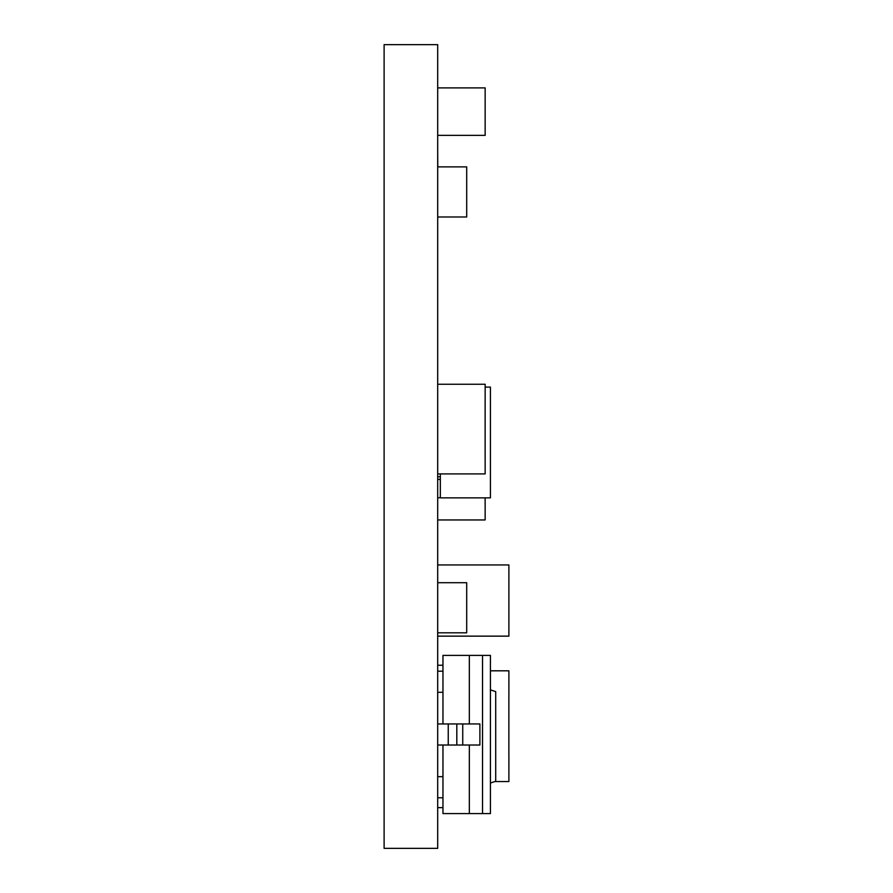 <?xml version="1.0" encoding="UTF-8"?>
<svg xmlns="http://www.w3.org/2000/svg" width="893" height="893" viewBox="0 0 893 893"><rect width="100%" height="100%" fill="white"/><g stroke="black" fill="none" stroke-linecap="round" stroke-linejoin="round"><path stroke-width="1.34" d="M437.693 44.65L437.693 848.35L384.113 848.35L384.113 44.65L437.693 44.65M437.793 166.891L437.693 151.174M437.793 216.988L437.693 219.734M437.693 216.988L466.693 216.988L466.693 166.891L437.693 166.891M437.693 632.813L466.693 632.813L466.693 582.716L437.693 582.716M482.521 813.59L482.521 655.384L490.424 655.384L490.424 813.59L442.961 813.59L442.961 745.03M482.521 655.384L469.338 655.384L469.338 723.944M469.338 745.03L469.338 813.59M442.961 723.944L442.961 655.384L469.338 655.384M462.741 723.944L479.887 723.944L479.887 745.03L462.741 745.03L462.741 723.944L437.693 723.944M462.741 745.03L437.693 745.03M448.241 723.944L448.241 745.03M442.961 692.298L437.693 692.298M437.693 671.201L442.961 671.201M442.961 797.773L437.693 797.773M437.693 776.676L442.961 776.676M442.961 665.252L437.693 665.252M442.961 807.64L437.693 807.64M490.424 689.865L495.704 691.617L495.704 781.275L490.424 783.027M440.327 497.747L437.693 497.747M485.156 387.104L490.424 387.104L490.424 497.859L440.327 497.859L440.327 473.904M437.693 476.762L440.327 476.762M485.156 504.132L485.156 519.949L437.693 519.949M485.133 504.132L485.133 497.859M437.693 87.894L485.156 87.894L485.156 135.356L437.693 135.356M485.156 458.087L485.156 473.904L437.693 473.904M485.156 400.075L485.156 384.258L437.693 384.258M485.133 458.087L485.133 400.075M437.693 564.945L508.887 564.945L508.887 636.14L437.693 636.14M508.865 755.188L508.865 697.176M508.887 697.176L508.887 670.81L490.424 670.81M508.887 755.188L508.887 781.554L494.856 781.554M456.814 723.944L456.814 745.03M437.693 479.396L440.327 479.396"/></g></svg>
